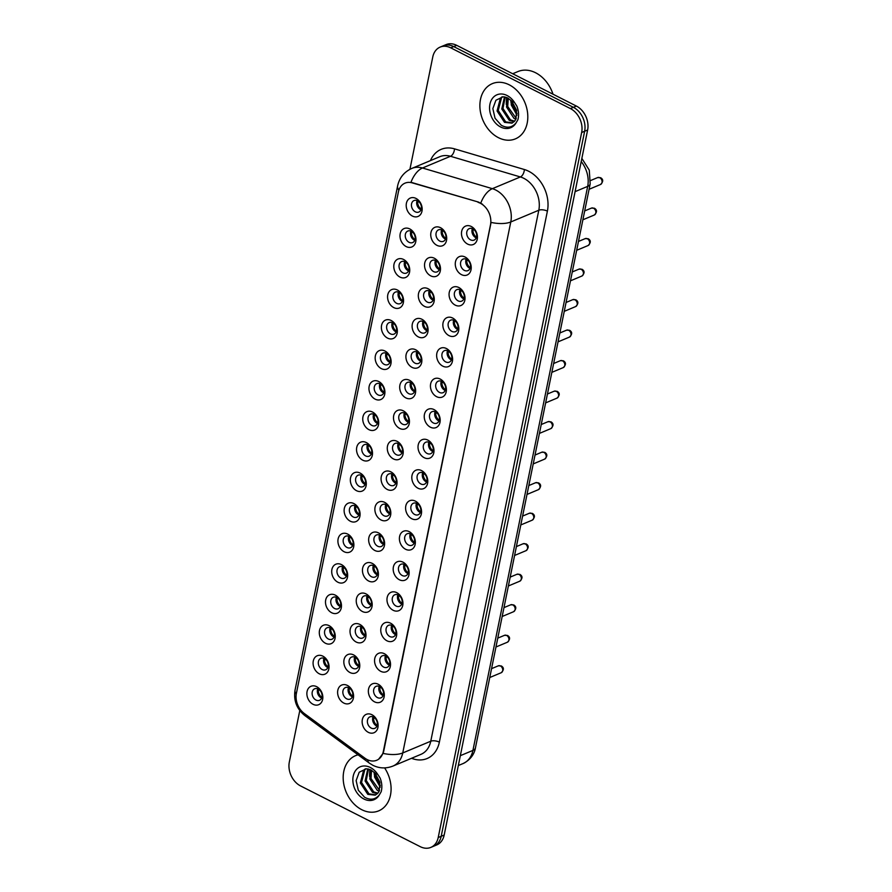 <?xml version="1.0" encoding="UTF-8"?>
<svg xmlns="http://www.w3.org/2000/svg" width="892" height="892" viewBox="0 0 892 892"><rect width="100%" height="100%" fill="white"/><g stroke="black" fill="none" stroke-linecap="round" stroke-linejoin="round"><path stroke-width="1.34" d="M406.183 246.571A9.979 7.582 67.3 0 1 400.196 233.804A9.979 7.582 67.3 0 1 409.774 228.943A9.979 7.582 67.3 0 1 415.761 241.71A9.979 7.582 67.3 0 1 406.183 246.571M411.346 231.307A6.233 4.739 -112.7 0 0 407.811 231.061A6.233 4.739 -112.7 0 0 405.28 236.48A6.233 4.739 -112.7 0 0 409.105 242.323A6.233 4.739 -112.7 0 0 412.628 242.568A6.233 4.739 -112.7 0 0 415.17 237.16A6.233 4.739 -112.7 0 0 411.346 231.307M399.984 277.089A9.979 7.582 67.3 0 1 393.985 264.322A9.979 7.582 67.3 0 1 403.563 259.46A9.979 7.582 67.3 0 1 409.551 272.227A9.979 7.582 67.3 0 1 399.984 277.089M405.135 261.824A6.233 4.739 -112.7 0 0 401.601 261.579A6.233 4.739 -112.7 0 0 399.07 266.987A6.233 4.739 -112.7 0 0 402.894 272.84A6.233 4.739 -112.7 0 0 406.418 273.086A6.233 4.739 -112.7 0 0 408.96 267.678A6.233 4.739 -112.7 0 0 405.135 261.824M393.773 307.595A9.979 7.582 67.3 0 1 387.775 294.839A9.979 7.582 67.3 0 1 397.353 289.978A9.979 7.582 67.3 0 1 403.351 302.734A9.979 7.582 67.3 0 1 393.773 307.595M398.925 292.342A6.233 4.739 -112.7 0 0 395.401 292.097A6.233 4.739 -112.7 0 0 392.859 297.504A6.233 4.739 -112.7 0 0 396.684 303.358A6.233 4.739 -112.7 0 0 400.207 303.603A6.233 4.739 -112.7 0 0 402.749 298.196A6.233 4.739 -112.7 0 0 398.925 292.342M387.563 338.113A9.979 7.582 67.3 0 1 381.575 325.346A9.979 7.582 67.3 0 1 391.153 320.484A9.979 7.582 67.3 0 1 397.141 333.251A9.979 7.582 67.3 0 1 387.563 338.113M392.714 322.859A6.233 4.739 -112.7 0 0 389.191 322.614A6.233 4.739 -112.7 0 0 386.649 328.022A6.233 4.739 -112.7 0 0 390.473 333.876A6.233 4.739 -112.7 0 0 394.008 334.121A6.233 4.739 -112.7 0 0 396.539 328.702A6.233 4.739 -112.7 0 0 392.714 322.859M381.352 368.63A9.979 7.582 67.3 0 1 375.365 355.863A9.979 7.582 67.3 0 1 384.943 351.002A9.979 7.582 67.3 0 1 390.93 363.769A9.979 7.582 67.3 0 1 381.352 368.63M386.504 353.366A6.233 4.739 -112.7 0 0 382.98 353.132A6.233 4.739 -112.7 0 0 380.438 358.539A6.233 4.739 -112.7 0 0 384.262 364.382A6.233 4.739 -112.7 0 0 387.797 364.627A6.233 4.739 -112.7 0 0 390.328 359.22A6.233 4.739 -112.7 0 0 386.504 353.366M375.142 399.148A9.979 7.582 67.3 0 1 369.154 386.381A9.979 7.582 67.3 0 1 378.732 381.52A9.979 7.582 67.3 0 1 384.72 394.286A9.979 7.582 67.3 0 1 375.142 399.148M380.304 383.883A6.233 4.739 -112.7 0 0 376.77 383.638A6.233 4.739 -112.7 0 0 374.239 389.057A6.233 4.739 -112.7 0 0 378.063 394.9A6.233 4.739 -112.7 0 0 381.586 395.145A6.233 4.739 -112.7 0 0 384.129 389.737A6.233 4.739 -112.7 0 0 380.304 383.883M368.942 429.665A9.979 7.582 67.3 0 1 362.944 416.898A9.979 7.582 67.3 0 1 372.522 412.037A9.979 7.582 67.3 0 1 378.509 424.793A9.979 7.582 67.3 0 1 368.942 429.665M374.094 414.401A6.233 4.739 -112.7 0 0 370.559 414.156A6.233 4.739 -112.7 0 0 368.028 419.563A6.233 4.739 -112.7 0 0 371.853 425.417A6.233 4.739 -112.7 0 0 375.376 425.662A6.233 4.739 -112.7 0 0 377.918 420.255A6.233 4.739 -112.7 0 0 374.094 414.401M362.732 460.172A9.979 7.582 67.3 0 1 356.733 447.416A9.979 7.582 67.3 0 1 366.311 442.555A9.979 7.582 67.3 0 1 372.31 455.31A9.979 7.582 67.3 0 1 362.732 460.172M367.883 444.918A6.233 4.739 -112.7 0 0 364.36 444.673A6.233 4.739 -112.7 0 0 361.817 450.081A6.233 4.739 -112.7 0 0 365.642 455.935A6.233 4.739 -112.7 0 0 369.165 456.18A6.233 4.739 -112.7 0 0 371.708 450.761A6.233 4.739 -112.7 0 0 367.883 444.918M356.521 490.689A9.979 7.582 67.3 0 1 350.534 477.922A9.979 7.582 67.3 0 1 360.112 473.061A9.979 7.582 67.3 0 1 366.099 485.828A9.979 7.582 67.3 0 1 356.521 490.689M361.673 475.436A6.233 4.739 -112.7 0 0 358.149 475.191A6.233 4.739 -112.7 0 0 355.607 480.598A6.233 4.739 -112.7 0 0 359.431 486.452A6.233 4.739 -112.7 0 0 362.966 486.686A6.233 4.739 -112.7 0 0 365.497 481.279A6.233 4.739 -112.7 0 0 361.673 475.436M350.311 521.207A9.979 7.582 67.3 0 1 344.323 508.44A9.979 7.582 67.3 0 1 353.901 503.579A9.979 7.582 67.3 0 1 359.889 516.345A9.979 7.582 67.3 0 1 350.311 521.207M355.462 505.942A6.233 4.739 -112.7 0 0 351.939 505.697A6.233 4.739 -112.7 0 0 349.396 511.116A6.233 4.739 -112.7 0 0 353.221 516.959A6.233 4.739 -112.7 0 0 356.755 517.204A6.233 4.739 -112.7 0 0 359.286 511.796A6.233 4.739 -112.7 0 0 355.462 505.942M344.1 551.724A9.979 7.582 67.3 0 1 338.113 538.958A9.979 7.582 67.3 0 1 347.69 534.096A9.979 7.582 67.3 0 1 353.678 546.863A9.979 7.582 67.3 0 1 344.1 551.724M349.263 536.46A6.233 4.739 -112.7 0 0 345.728 536.215A6.233 4.739 -112.7 0 0 343.197 541.622A6.233 4.739 -112.7 0 0 347.021 547.476A6.233 4.739 -112.7 0 0 350.545 547.721A6.233 4.739 -112.7 0 0 353.087 542.314A6.233 4.739 -112.7 0 0 349.263 536.46M337.89 582.231A9.979 7.582 67.3 0 1 331.902 569.475A9.979 7.582 67.3 0 1 341.48 564.614A9.979 7.582 67.3 0 1 347.467 577.369A9.979 7.582 67.3 0 1 337.89 582.231M343.052 566.977A6.233 4.739 -112.7 0 0 339.517 566.732A6.233 4.739 -112.7 0 0 336.986 572.14A6.233 4.739 -112.7 0 0 340.811 577.994A6.233 4.739 -112.7 0 0 344.334 578.239A6.233 4.739 -112.7 0 0 346.877 572.831A6.233 4.739 -112.7 0 0 343.052 566.977M331.69 612.748A9.979 7.582 67.3 0 1 325.692 599.993A9.979 7.582 67.3 0 1 335.269 595.12A9.979 7.582 67.3 0 1 341.268 607.887A9.979 7.582 67.3 0 1 331.69 612.748M336.841 597.495A6.233 4.739 -112.7 0 0 333.318 597.25A6.233 4.739 -112.7 0 0 330.776 602.658A6.233 4.739 -112.7 0 0 334.6 608.511A6.233 4.739 -112.7 0 0 338.124 608.757A6.233 4.739 -112.7 0 0 340.666 603.338A6.233 4.739 -112.7 0 0 336.841 597.495M325.48 643.266A9.979 7.582 67.3 0 1 319.492 630.499A9.979 7.582 67.3 0 1 329.059 625.638A9.979 7.582 67.3 0 1 335.058 638.404A9.979 7.582 67.3 0 1 325.48 643.266M330.631 628.001A6.233 4.739 -112.7 0 0 327.108 627.767A6.233 4.739 -112.7 0 0 324.565 633.175A6.233 4.739 -112.7 0 0 328.39 639.029A6.233 4.739 -112.7 0 0 331.924 639.263A6.233 4.739 -112.7 0 0 334.455 633.855A6.233 4.739 -112.7 0 0 330.631 628.001M319.269 673.783A9.979 7.582 67.3 0 1 313.282 661.017A9.979 7.582 67.3 0 1 322.859 656.155A9.979 7.582 67.3 0 1 328.847 668.922A9.979 7.582 67.3 0 1 319.269 673.783M324.42 658.519A6.233 4.739 -112.7 0 0 320.897 658.274A6.233 4.739 -112.7 0 0 318.355 663.693A6.233 4.739 -112.7 0 0 322.179 669.535A6.233 4.739 -112.7 0 0 325.714 669.781A6.233 4.739 -112.7 0 0 328.245 664.373A6.233 4.739 -112.7 0 0 324.42 658.519M313.059 704.301A9.979 7.582 67.3 0 1 307.071 691.534A9.979 7.582 67.3 0 1 316.649 686.673A9.979 7.582 67.3 0 1 322.636 699.439A9.979 7.582 67.3 0 1 313.059 704.301M318.221 689.037A6.233 4.739 -112.7 0 0 314.686 688.791A6.233 4.739 -112.7 0 0 312.155 694.199A6.233 4.739 -112.7 0 0 315.98 700.053A6.233 4.739 -112.7 0 0 319.503 700.298A6.233 4.739 -112.7 0 0 322.045 694.89A6.233 4.739 -112.7 0 0 318.221 689.037M412.394 216.054A9.979 7.582 67.3 0 1 406.406 203.287A9.979 7.582 67.3 0 1 415.984 198.425A9.979 7.582 67.3 0 1 421.972 211.192A9.979 7.582 67.3 0 1 412.394 216.054M417.545 200.789A6.233 4.739 -112.7 0 0 414.022 200.555A6.233 4.739 -112.7 0 0 411.48 205.963A6.233 4.739 -112.7 0 0 415.304 211.805A6.233 4.739 -112.7 0 0 418.839 212.051A6.233 4.739 -112.7 0 0 421.37 206.643A6.233 4.739 -112.7 0 0 417.545 200.789M430.713 275.851A9.979 7.582 67.3 0 1 424.726 263.084A9.979 7.582 67.3 0 1 434.304 258.223A9.979 7.582 67.3 0 1 440.291 270.99A9.979 7.582 67.3 0 1 430.713 275.851M435.876 260.598A6.233 4.739 -112.7 0 0 432.341 260.353A6.233 4.739 -112.7 0 0 429.81 265.76A6.233 4.739 -112.7 0 0 433.635 271.614A6.233 4.739 -112.7 0 0 437.158 271.848A6.233 4.739 -112.7 0 0 439.7 266.44A6.233 4.739 -112.7 0 0 435.876 260.598M424.514 306.369A9.979 7.582 67.3 0 1 418.515 293.602A9.979 7.582 67.3 0 1 428.093 288.74A9.979 7.582 67.3 0 1 434.092 301.507A9.979 7.582 67.3 0 1 424.514 306.369M429.665 291.104A6.233 4.739 -112.7 0 0 426.131 290.859A6.233 4.739 -112.7 0 0 423.6 296.278A6.233 4.739 -112.7 0 0 427.424 302.12A6.233 4.739 -112.7 0 0 430.947 302.366A6.233 4.739 -112.7 0 0 433.49 296.958A6.233 4.739 -112.7 0 0 429.665 291.104M418.303 336.886A9.979 7.582 67.3 0 1 412.305 324.119A9.979 7.582 67.3 0 1 421.883 319.258A9.979 7.582 67.3 0 1 427.881 332.025A9.979 7.582 67.3 0 1 418.303 336.886M423.455 321.622A6.233 4.739 -112.7 0 0 419.931 321.376A6.233 4.739 -112.7 0 0 417.389 326.784A6.233 4.739 -112.7 0 0 421.214 332.638A6.233 4.739 -112.7 0 0 424.737 332.883A6.233 4.739 -112.7 0 0 427.279 327.476A6.233 4.739 -112.7 0 0 423.455 321.622M412.093 367.392A9.979 7.582 67.3 0 1 406.105 354.637A9.979 7.582 67.3 0 1 415.683 349.775A9.979 7.582 67.3 0 1 421.671 362.531A9.979 7.582 67.3 0 1 412.093 367.392M417.244 352.139A6.233 4.739 -112.7 0 0 413.721 351.894A6.233 4.739 -112.7 0 0 411.179 357.302A6.233 4.739 -112.7 0 0 415.003 363.155A6.233 4.739 -112.7 0 0 418.538 363.401A6.233 4.739 -112.7 0 0 421.069 357.993A6.233 4.739 -112.7 0 0 417.244 352.139M405.882 397.91A9.979 7.582 67.3 0 1 399.895 385.143A9.979 7.582 67.3 0 1 409.473 380.282A9.979 7.582 67.3 0 1 415.46 393.049A9.979 7.582 67.3 0 1 405.882 397.91M411.034 382.657A6.233 4.739 -112.7 0 0 407.51 382.412A6.233 4.739 -112.7 0 0 404.968 387.819A6.233 4.739 -112.7 0 0 408.792 393.673A6.233 4.739 -112.7 0 0 412.327 393.918A6.233 4.739 -112.7 0 0 414.858 388.499A6.233 4.739 -112.7 0 0 411.034 382.657M399.672 428.428A9.979 7.582 67.3 0 1 393.684 415.661A9.979 7.582 67.3 0 1 403.262 410.799A9.979 7.582 67.3 0 1 409.25 423.566A9.979 7.582 67.3 0 1 399.672 428.428M404.834 413.163A6.233 4.739 -112.7 0 0 401.3 412.929A6.233 4.739 -112.7 0 0 398.769 418.337A6.233 4.739 -112.7 0 0 402.593 424.179A6.233 4.739 -112.7 0 0 406.116 424.425A6.233 4.739 -112.7 0 0 408.659 419.017A6.233 4.739 -112.7 0 0 404.834 413.163M393.472 458.945A9.979 7.582 67.3 0 1 387.474 446.178A9.979 7.582 67.3 0 1 397.052 441.317A9.979 7.582 67.3 0 1 403.039 454.084A9.979 7.582 67.3 0 1 393.472 458.945M398.624 443.681A6.233 4.739 -112.7 0 0 395.089 443.435A6.233 4.739 -112.7 0 0 392.558 448.854A6.233 4.739 -112.7 0 0 396.382 454.697A6.233 4.739 -112.7 0 0 399.906 454.942A6.233 4.739 -112.7 0 0 402.448 449.535A6.233 4.739 -112.7 0 0 398.624 443.681M387.262 489.463A9.979 7.582 67.3 0 1 381.263 476.696A9.979 7.582 67.3 0 1 390.841 471.835A9.979 7.582 67.3 0 1 396.84 484.59A9.979 7.582 67.3 0 1 387.262 489.463M392.413 474.198A6.233 4.739 -112.7 0 0 388.89 473.953A6.233 4.739 -112.7 0 0 386.348 479.361A6.233 4.739 -112.7 0 0 390.172 485.215A6.233 4.739 -112.7 0 0 393.695 485.46A6.233 4.739 -112.7 0 0 396.238 480.052A6.233 4.739 -112.7 0 0 392.413 474.198M381.051 519.969A9.979 7.582 67.3 0 1 375.064 507.213A9.979 7.582 67.3 0 1 384.642 502.352A9.979 7.582 67.3 0 1 390.629 515.108A9.979 7.582 67.3 0 1 381.051 519.969M386.203 504.716A6.233 4.739 -112.7 0 0 382.679 504.471A6.233 4.739 -112.7 0 0 380.137 509.878A6.233 4.739 -112.7 0 0 383.961 515.732A6.233 4.739 -112.7 0 0 387.496 515.977A6.233 4.739 -112.7 0 0 390.027 510.558A6.233 4.739 -112.7 0 0 386.203 504.716M374.841 550.487A9.979 7.582 67.3 0 1 368.853 537.72A9.979 7.582 67.3 0 1 378.431 532.858A9.979 7.582 67.3 0 1 384.419 545.625A9.979 7.582 67.3 0 1 374.841 550.487M379.992 535.233A6.233 4.739 -112.7 0 0 376.469 534.988A6.233 4.739 -112.7 0 0 373.926 540.396A6.233 4.739 -112.7 0 0 377.751 546.25A6.233 4.739 -112.7 0 0 381.285 546.484A6.233 4.739 -112.7 0 0 383.816 541.076A6.233 4.739 -112.7 0 0 379.992 535.233M368.63 581.004A9.979 7.582 67.3 0 1 362.643 568.237A9.979 7.582 67.3 0 1 372.22 563.376A9.979 7.582 67.3 0 1 378.208 576.143A9.979 7.582 67.3 0 1 368.63 581.004M373.793 565.74A6.233 4.739 -112.7 0 0 370.258 565.506A6.233 4.739 -112.7 0 0 367.727 570.913A6.233 4.739 -112.7 0 0 371.551 576.756A6.233 4.739 -112.7 0 0 375.075 577.001A6.233 4.739 -112.7 0 0 377.617 571.594A6.233 4.739 -112.7 0 0 373.793 565.74M362.431 611.522A9.979 7.582 67.3 0 1 356.432 598.755A9.979 7.582 67.3 0 1 366.01 593.894A9.979 7.582 67.3 0 1 371.997 606.66A9.979 7.582 67.3 0 1 362.431 611.522M367.582 596.257A6.233 4.739 -112.7 0 0 364.048 596.012A6.233 4.739 -112.7 0 0 361.516 601.431A6.233 4.739 -112.7 0 0 365.341 607.274A6.233 4.739 -112.7 0 0 368.864 607.519A6.233 4.739 -112.7 0 0 371.406 602.111A6.233 4.739 -112.7 0 0 367.582 596.257M356.22 642.039A9.979 7.582 67.3 0 1 350.222 629.273A9.979 7.582 67.3 0 1 359.799 624.411A9.979 7.582 67.3 0 1 365.798 637.167A9.979 7.582 67.3 0 1 356.22 642.039M361.372 626.775A6.233 4.739 -112.7 0 0 357.848 626.53A6.233 4.739 -112.7 0 0 355.306 631.937A6.233 4.739 -112.7 0 0 359.13 637.791A6.233 4.739 -112.7 0 0 362.654 638.036A6.233 4.739 -112.7 0 0 365.196 632.629A6.233 4.739 -112.7 0 0 361.372 626.775M350.01 672.546A9.979 7.582 67.3 0 1 344.022 659.79A9.979 7.582 67.3 0 1 353.6 654.918A9.979 7.582 67.3 0 1 359.587 667.684A9.979 7.582 67.3 0 1 350.01 672.546M355.161 657.293A6.233 4.739 -112.7 0 0 351.638 657.047A6.233 4.739 -112.7 0 0 349.095 662.455A6.233 4.739 -112.7 0 0 352.92 668.309A6.233 4.739 -112.7 0 0 356.454 668.554A6.233 4.739 -112.7 0 0 358.985 663.135A6.233 4.739 -112.7 0 0 355.161 657.293M343.799 703.063A9.979 7.582 67.3 0 1 337.812 690.297A9.979 7.582 67.3 0 1 347.389 685.435A9.979 7.582 67.3 0 1 353.377 698.202A9.979 7.582 67.3 0 1 343.799 703.063M348.95 687.81A6.233 4.739 -112.7 0 0 345.427 687.565A6.233 4.739 -112.7 0 0 342.885 692.972A6.233 4.739 -112.7 0 0 346.709 698.826A6.233 4.739 -112.7 0 0 350.244 699.06A6.233 4.739 -112.7 0 0 352.775 693.653A6.233 4.739 -112.7 0 0 348.95 687.81M436.924 245.333A9.979 7.582 67.3 0 1 430.936 232.578A9.979 7.582 67.3 0 1 440.514 227.705A9.979 7.582 67.3 0 1 446.502 240.472A9.979 7.582 67.3 0 1 436.924 245.333M442.086 230.08A6.233 4.739 -112.7 0 0 438.552 229.835A6.233 4.739 -112.7 0 0 436.021 235.243A6.233 4.739 -112.7 0 0 439.834 241.096A6.233 4.739 -112.7 0 0 443.369 241.342A6.233 4.739 -112.7 0 0 445.9 235.923A6.233 4.739 -112.7 0 0 442.086 230.08M461.454 274.625A9.979 7.582 67.3 0 1 455.466 261.858A9.979 7.582 67.3 0 1 465.044 256.996A9.979 7.582 67.3 0 1 471.032 269.752A9.979 7.582 67.3 0 1 461.454 274.625M466.616 259.36A6.233 4.739 -112.7 0 0 463.082 259.115A6.233 4.739 -112.7 0 0 460.551 264.523A6.233 4.739 -112.7 0 0 464.375 270.376A6.233 4.739 -112.7 0 0 467.899 270.622A6.233 4.739 -112.7 0 0 470.441 265.214A6.233 4.739 -112.7 0 0 466.616 259.36M455.243 305.131A9.979 7.582 67.3 0 1 449.256 292.375A9.979 7.582 67.3 0 1 458.834 287.514A9.979 7.582 67.3 0 1 464.821 300.269A9.979 7.582 67.3 0 1 455.243 305.131M460.406 289.878A6.233 4.739 -112.7 0 0 456.871 289.632A6.233 4.739 -112.7 0 0 454.34 295.04A6.233 4.739 -112.7 0 0 458.165 300.894A6.233 4.739 -112.7 0 0 461.688 301.139A6.233 4.739 -112.7 0 0 464.23 295.72A6.233 4.739 -112.7 0 0 460.406 289.878M449.044 335.648A9.979 7.582 67.3 0 1 443.045 322.882A9.979 7.582 67.3 0 1 452.623 318.02A9.979 7.582 67.3 0 1 458.622 330.787A9.979 7.582 67.3 0 1 449.044 335.648M454.195 320.395A6.233 4.739 -112.7 0 0 450.672 320.15A6.233 4.739 -112.7 0 0 448.13 325.558A6.233 4.739 -112.7 0 0 451.954 331.411A6.233 4.739 -112.7 0 0 455.478 331.646A6.233 4.739 -112.7 0 0 458.02 326.238A6.233 4.739 -112.7 0 0 454.195 320.395M442.833 366.166A9.979 7.582 67.3 0 1 436.835 353.399A9.979 7.582 67.3 0 1 446.413 348.538A9.979 7.582 67.3 0 1 452.411 361.305A9.979 7.582 67.3 0 1 442.833 366.166M447.985 350.902A6.233 4.739 -112.7 0 0 444.461 350.656A6.233 4.739 -112.7 0 0 441.919 356.075A6.233 4.739 -112.7 0 0 445.744 361.918A6.233 4.739 -112.7 0 0 449.278 362.163A6.233 4.739 -112.7 0 0 451.809 356.755A6.233 4.739 -112.7 0 0 447.985 350.902M436.623 396.684A9.979 7.582 67.3 0 1 430.635 383.917A9.979 7.582 67.3 0 1 440.213 379.055A9.979 7.582 67.3 0 1 446.201 391.822A9.979 7.582 67.3 0 1 436.623 396.684M441.774 381.419A6.233 4.739 -112.7 0 0 438.251 381.174A6.233 4.739 -112.7 0 0 435.709 386.582A6.233 4.739 -112.7 0 0 439.533 392.435A6.233 4.739 -112.7 0 0 443.068 392.681A6.233 4.739 -112.7 0 0 445.599 387.273A6.233 4.739 -112.7 0 0 441.774 381.419M430.412 427.19A9.979 7.582 67.3 0 1 424.425 414.434A9.979 7.582 67.3 0 1 434.003 409.573A9.979 7.582 67.3 0 1 439.99 422.329A9.979 7.582 67.3 0 1 430.412 427.19M435.575 411.937A6.233 4.739 -112.7 0 0 432.04 411.691A6.233 4.739 -112.7 0 0 429.509 417.099A6.233 4.739 -112.7 0 0 433.322 422.953A6.233 4.739 -112.7 0 0 436.857 423.198A6.233 4.739 -112.7 0 0 439.388 417.791A6.233 4.739 -112.7 0 0 435.575 411.937M424.202 457.707A9.979 7.582 67.3 0 1 418.214 444.952A9.979 7.582 67.3 0 1 427.792 440.079A9.979 7.582 67.3 0 1 433.78 452.846A9.979 7.582 67.3 0 1 424.202 457.707M429.364 442.454A6.233 4.739 -112.7 0 0 425.83 442.209A6.233 4.739 -112.7 0 0 423.299 447.617A6.233 4.739 -112.7 0 0 427.123 453.47A6.233 4.739 -112.7 0 0 430.646 453.716A6.233 4.739 -112.7 0 0 433.189 448.297A6.233 4.739 -112.7 0 0 429.364 442.454M418.002 488.225A9.979 7.582 67.3 0 1 412.004 475.458A9.979 7.582 67.3 0 1 421.582 470.597A9.979 7.582 67.3 0 1 427.58 483.364A9.979 7.582 67.3 0 1 418.002 488.225M423.154 472.961A6.233 4.739 -112.7 0 0 419.619 472.727A6.233 4.739 -112.7 0 0 417.088 478.134A6.233 4.739 -112.7 0 0 420.913 483.988A6.233 4.739 -112.7 0 0 424.436 484.222A6.233 4.739 -112.7 0 0 426.978 478.814A6.233 4.739 -112.7 0 0 423.154 472.961M411.792 518.743A9.979 7.582 67.3 0 1 405.793 505.976A9.979 7.582 67.3 0 1 415.371 501.114A9.979 7.582 67.3 0 1 421.37 513.881A9.979 7.582 67.3 0 1 411.792 518.743M416.943 503.478A6.233 4.739 -112.7 0 0 413.42 503.233A6.233 4.739 -112.7 0 0 410.877 508.652A6.233 4.739 -112.7 0 0 414.702 514.494A6.233 4.739 -112.7 0 0 418.237 514.74A6.233 4.739 -112.7 0 0 420.768 509.332A6.233 4.739 -112.7 0 0 416.943 503.478M405.581 549.26A9.979 7.582 67.3 0 1 399.594 536.493A9.979 7.582 67.3 0 1 409.172 531.632A9.979 7.582 67.3 0 1 415.159 544.399A9.979 7.582 67.3 0 1 405.581 549.26M410.733 533.996A6.233 4.739 -112.7 0 0 407.209 533.75A6.233 4.739 -112.7 0 0 404.667 539.158A6.233 4.739 -112.7 0 0 408.491 545.012A6.233 4.739 -112.7 0 0 412.026 545.257A6.233 4.739 -112.7 0 0 414.557 539.85A6.233 4.739 -112.7 0 0 410.733 533.996M399.371 579.767A9.979 7.582 67.3 0 1 393.383 567.011A9.979 7.582 67.3 0 1 402.961 562.15A9.979 7.582 67.3 0 1 408.949 574.905A9.979 7.582 67.3 0 1 399.371 579.767M404.522 564.513A6.233 4.739 -112.7 0 0 400.999 564.268A6.233 4.739 -112.7 0 0 398.456 569.676A6.233 4.739 -112.7 0 0 402.281 575.53A6.233 4.739 -112.7 0 0 405.815 575.775A6.233 4.739 -112.7 0 0 408.346 570.367A6.233 4.739 -112.7 0 0 404.522 564.513M393.16 610.284A9.979 7.582 67.3 0 1 387.173 597.517A9.979 7.582 67.3 0 1 396.75 592.656A9.979 7.582 67.3 0 1 402.738 605.423A9.979 7.582 67.3 0 1 393.16 610.284M398.323 595.031A6.233 4.739 -112.7 0 0 394.788 594.786A6.233 4.739 -112.7 0 0 392.257 600.193A6.233 4.739 -112.7 0 0 396.081 606.047A6.233 4.739 -112.7 0 0 399.605 606.292A6.233 4.739 -112.7 0 0 402.147 600.873A6.233 4.739 -112.7 0 0 398.323 595.031M386.961 640.802A9.979 7.582 67.3 0 1 380.962 628.035A9.979 7.582 67.3 0 1 390.54 623.173A9.979 7.582 67.3 0 1 396.527 635.94A9.979 7.582 67.3 0 1 386.961 640.802M392.112 625.537A6.233 4.739 -112.7 0 0 388.577 625.303A6.233 4.739 -112.7 0 0 386.046 630.711A6.233 4.739 -112.7 0 0 389.871 636.553A6.233 4.739 -112.7 0 0 393.394 636.799A6.233 4.739 -112.7 0 0 395.937 631.391A6.233 4.739 -112.7 0 0 392.112 625.537M380.75 671.319A9.979 7.582 67.3 0 1 374.752 658.552A9.979 7.582 67.3 0 1 384.329 653.691A9.979 7.582 67.3 0 1 390.328 666.458A9.979 7.582 67.3 0 1 380.75 671.319M385.901 656.055A6.233 4.739 -112.7 0 0 382.378 655.81A6.233 4.739 -112.7 0 0 379.836 661.228A6.233 4.739 -112.7 0 0 383.66 667.071A6.233 4.739 -112.7 0 0 387.184 667.316A6.233 4.739 -112.7 0 0 389.726 661.909A6.233 4.739 -112.7 0 0 385.901 656.055M374.54 701.837A9.979 7.582 67.3 0 1 368.552 689.07A9.979 7.582 67.3 0 1 378.13 684.209A9.979 7.582 67.3 0 1 384.118 696.964A9.979 7.582 67.3 0 1 374.54 701.837M379.691 686.572A6.233 4.739 -112.7 0 0 376.168 686.327A6.233 4.739 -112.7 0 0 373.625 691.735A6.233 4.739 -112.7 0 0 377.45 697.589A6.233 4.739 -112.7 0 0 380.984 697.834A6.233 4.739 -112.7 0 0 383.515 692.426A6.233 4.739 -112.7 0 0 379.691 686.572M368.329 732.343A9.979 7.582 67.3 0 1 362.342 719.588A9.979 7.582 67.3 0 1 371.919 714.726A9.979 7.582 67.3 0 1 377.907 727.482A9.979 7.582 67.3 0 1 368.329 732.343M373.48 717.09A6.233 4.739 -112.7 0 0 369.957 716.845A6.233 4.739 -112.7 0 0 367.415 722.252A6.233 4.739 -112.7 0 0 371.239 728.106A6.233 4.739 -112.7 0 0 374.774 728.351A6.233 4.739 -112.7 0 0 377.305 722.933A6.233 4.739 -112.7 0 0 373.48 717.09M467.664 244.107A9.979 7.582 67.3 0 1 461.677 231.34A9.979 7.582 67.3 0 1 471.255 226.479A9.979 7.582 67.3 0 1 477.242 239.246A9.979 7.582 67.3 0 1 467.664 244.107M472.816 228.843A6.233 4.739 -112.7 0 0 469.292 228.597A6.233 4.739 -112.7 0 0 466.75 234.016A6.233 4.739 -112.7 0 0 470.575 239.859A6.233 4.739 -112.7 0 0 474.109 240.104A6.233 4.739 -112.7 0 0 476.64 234.696A6.233 4.739 -112.7 0 0 472.816 228.843M414.769 240.338A6.233 4.739 67.3 0 1 414.334 240.138A6.233 4.739 67.3 0 1 410.911 231.117M408.558 270.845A6.233 4.739 67.3 0 1 408.123 270.655A6.233 4.739 67.3 0 1 404.7 261.624M402.348 301.362A6.233 4.739 67.3 0 1 401.913 301.173A6.233 4.739 67.3 0 1 398.49 292.141M396.137 331.88A6.233 4.739 67.3 0 1 395.702 331.679A6.233 4.739 67.3 0 1 392.279 322.659M389.938 362.397A6.233 4.739 67.3 0 1 389.492 362.197A6.233 4.739 67.3 0 1 386.069 353.176M383.727 392.915A6.233 4.739 67.3 0 1 383.292 392.714A6.233 4.739 67.3 0 1 379.869 383.694M377.517 423.421A6.233 4.739 67.3 0 1 377.082 423.232A6.233 4.739 67.3 0 1 373.659 414.2M371.306 453.939A6.233 4.739 67.3 0 1 370.871 453.738A6.233 4.739 67.3 0 1 367.448 444.718M365.096 484.456A6.233 4.739 67.3 0 1 364.661 484.256A6.233 4.739 67.3 0 1 361.238 475.235M358.896 514.974A6.233 4.739 67.3 0 1 358.45 514.773A6.233 4.739 67.3 0 1 355.027 505.753M352.686 545.491A6.233 4.739 67.3 0 1 352.251 545.291A6.233 4.739 67.3 0 1 348.828 536.259M346.475 575.998A6.233 4.739 67.3 0 1 346.04 575.808A6.233 4.739 67.3 0 1 342.617 566.777M340.265 606.515A6.233 4.739 67.3 0 1 339.83 606.315A6.233 4.739 67.3 0 1 336.407 597.294M334.054 637.033A6.233 4.739 67.3 0 1 333.619 636.832A6.233 4.739 67.3 0 1 330.196 627.812M327.843 667.551A6.233 4.739 67.3 0 1 327.409 667.35A6.233 4.739 67.3 0 1 323.986 658.329M321.644 698.057A6.233 4.739 67.3 0 1 321.209 697.867A6.233 4.739 67.3 0 1 317.786 688.836M420.979 209.821A6.233 4.739 67.3 0 1 420.545 209.62A6.233 4.739 67.3 0 1 417.11 200.6M439.299 269.618A6.233 4.739 67.3 0 1 438.864 269.417A6.233 4.739 67.3 0 1 435.441 260.397M433.088 300.136A6.233 4.739 67.3 0 1 432.653 299.935A6.233 4.739 67.3 0 1 429.23 290.915M426.878 330.642A6.233 4.739 67.3 0 1 426.443 330.453A6.233 4.739 67.3 0 1 423.02 321.421M420.667 361.16A6.233 4.739 67.3 0 1 420.232 360.97A6.233 4.739 67.3 0 1 416.809 351.939M414.468 391.677A6.233 4.739 67.3 0 1 414.033 391.477A6.233 4.739 67.3 0 1 410.599 382.456M408.257 422.195A6.233 4.739 67.3 0 1 407.822 421.994A6.233 4.739 67.3 0 1 404.399 412.974M402.047 452.712A6.233 4.739 67.3 0 1 401.612 452.512A6.233 4.739 67.3 0 1 398.189 443.491M395.836 483.219A6.233 4.739 67.3 0 1 395.401 483.029A6.233 4.739 67.3 0 1 391.978 473.998M389.626 513.736A6.233 4.739 67.3 0 1 389.191 513.547A6.233 4.739 67.3 0 1 385.768 504.515M383.426 544.254A6.233 4.739 67.3 0 1 382.98 544.053A6.233 4.739 67.3 0 1 379.557 535.033M377.216 574.771A6.233 4.739 67.3 0 1 376.781 574.571A6.233 4.739 67.3 0 1 373.358 565.55M371.005 605.289A6.233 4.739 67.3 0 1 370.57 605.088A6.233 4.739 67.3 0 1 367.147 596.057M364.795 635.795A6.233 4.739 67.3 0 1 364.36 635.606A6.233 4.739 67.3 0 1 360.937 626.574M358.584 666.313A6.233 4.739 67.3 0 1 358.149 666.112A6.233 4.739 67.3 0 1 354.726 657.092M352.385 696.83A6.233 4.739 67.3 0 1 351.939 696.63A6.233 4.739 67.3 0 1 348.516 687.609M445.509 239.101A6.233 4.739 67.3 0 1 445.075 238.9A6.233 4.739 67.3 0 1 441.64 229.88M470.039 268.38A6.233 4.739 67.3 0 1 469.605 268.191A6.233 4.739 67.3 0 1 466.17 259.159M463.829 298.898A6.233 4.739 67.3 0 1 463.394 298.697A6.233 4.739 67.3 0 1 459.971 289.677M457.618 329.416A6.233 4.739 67.3 0 1 457.183 329.215A6.233 4.739 67.3 0 1 453.76 320.195M451.408 359.933A6.233 4.739 67.3 0 1 450.973 359.732A6.233 4.739 67.3 0 1 447.55 350.712M445.197 390.451A6.233 4.739 67.3 0 1 444.762 390.25A6.233 4.739 67.3 0 1 441.339 381.218M438.998 420.957A6.233 4.739 67.3 0 1 438.563 420.768A6.233 4.739 67.3 0 1 435.129 411.736M432.787 451.475A6.233 4.739 67.3 0 1 432.352 451.274A6.233 4.739 67.3 0 1 428.929 442.254M426.577 481.992A6.233 4.739 67.3 0 1 426.142 481.792A6.233 4.739 67.3 0 1 422.719 472.771M420.366 512.51A6.233 4.739 67.3 0 1 419.931 512.309A6.233 4.739 67.3 0 1 416.508 503.289M414.156 543.016A6.233 4.739 67.3 0 1 413.721 542.827A6.233 4.739 67.3 0 1 410.298 533.795M407.956 573.534A6.233 4.739 67.3 0 1 407.521 573.344A6.233 4.739 67.3 0 1 404.087 564.313M401.746 604.051A6.233 4.739 67.3 0 1 401.311 603.851A6.233 4.739 67.3 0 1 397.888 594.83M395.535 634.569A6.233 4.739 67.3 0 1 395.1 634.368A6.233 4.739 67.3 0 1 391.677 625.348M389.325 665.086A6.233 4.739 67.3 0 1 388.89 664.886A6.233 4.739 67.3 0 1 385.467 655.865M383.114 695.593A6.233 4.739 67.3 0 1 382.679 695.403A6.233 4.739 67.3 0 1 379.256 686.372M376.915 726.11A6.233 4.739 67.3 0 1 376.469 725.91A6.233 4.739 67.3 0 1 373.046 716.889M476.239 237.874A6.233 4.739 67.3 0 1 475.804 237.673A6.233 4.739 67.3 0 1 472.381 228.653M478.045 202.339A16.837 12.8 67.3 0 1 480.375 203.276A16.837 12.8 67.3 0 1 490.488 224.817L383.348 751.399A16.837 12.8 67.3 0 1 376.714 760.263A16.837 12.8 67.3 0 1 364.951 758.211L304.272 713.488A16.837 12.8 67.3 0 1 296.4 693.329L398.389 192.003A16.837 12.8 67.3 0 1 405.035 183.139A16.837 12.8 67.3 0 1 412.227 182.871L478.591 202.116L482.583 204.301M509.232 84.818A29.927 22.757 -112.7 0 0 492.295 83.647A29.927 22.757 -112.7 0 0 480.108 109.616A29.927 22.757 -112.7 0 0 498.472 137.691A29.927 22.757 -112.7 0 0 515.409 138.862A29.927 22.757 -112.7 0 0 527.585 112.894A29.927 22.757 -112.7 0 0 509.232 84.818A29.927 22.757 -112.7 0 0 492.295 83.647A29.927 22.757 -112.7 0 0 480.108 109.616A29.927 22.757 -112.7 0 0 498.472 137.691A29.927 22.757 -112.7 0 0 515.409 138.862A29.927 22.757 -112.7 0 0 527.585 112.894A29.927 22.757 -112.7 0 0 509.232 84.818M358.071 754.81A29.927 22.757 -112.7 0 0 355.573 755.636A29.927 22.757 -112.7 0 0 343.398 781.604A29.927 22.757 -112.7 0 0 361.751 809.691A29.927 22.757 -112.7 0 0 378.687 810.861A29.927 22.757 -112.7 0 0 384.608 767.901A29.927 22.757 -112.7 0 1 378.687 810.861A29.927 22.757 -112.7 0 1 361.751 809.691A29.927 22.757 -112.7 0 1 343.398 781.604A29.927 22.757 -112.7 0 1 355.573 755.636A29.927 22.757 -112.7 0 1 358.071 754.81M398.88 190.197A21.821 9.444 11.5 0 1 397.631 185.826C399.438 177.731 404.165 171.922 411.825 168.41A24.943 18.966 67.3 0 1 422.485 167.997L492.362 188.669A24.943 18.966 67.3 0 1 495.807 190.052A24.943 18.966 67.3 0 1 510.781 221.963A21.821 9.444 -168.5 0 1 491.091 222.409L383.716 751.242L383.058 753.394L378.654 759.181M440.146 47.098L446.123 44.6A18.71 14.227 -112.7 0 1 456.704 45.336L576.388 106.07A18.71 14.227 -112.7 0 1 587.627 130.009L444.183 835.046A18.71 14.227 -112.7 0 1 436.812 844.902L433.824 846.151A18.71 14.227 -112.7 0 0 441.194 836.306L584.639 131.258A18.71 14.227 -112.7 0 0 573.4 107.33L453.716 46.585A18.71 14.227 -112.7 0 0 443.134 45.849A18.71 14.227 -112.7 0 1 453.716 46.585L573.4 107.33A18.71 14.227 -112.7 0 1 584.639 131.258L441.194 836.306A18.71 14.227 -112.7 0 1 433.824 846.151L430.836 847.4A18.71 14.227 -112.7 0 0 438.206 837.555L581.651 132.507A18.71 14.227 -112.7 0 0 570.412 108.579L450.728 47.834A18.71 14.227 -112.7 0 0 440.146 47.098A18.71 14.227 -112.7 0 0 432.776 56.954L409.919 169.313M383.058 753.394A21.821 9.444 11.5 0 0 402.749 752.948L510.781 221.963L538.801 210.233A24.943 18.966 -112.7 0 0 523.827 178.322A24.943 18.966 -112.7 0 0 520.37 176.95L450.505 156.278L422.485 167.997A21.821 12.042 106.5 0 0 410.967 182.28L478.591 202.116M299.79 710.556L289.331 761.991A18.71 14.227 -112.7 0 0 300.559 785.93L420.243 846.664A18.71 14.227 -112.7 0 0 430.836 847.4M474.143 229.768L472.927 230.27A6.857 5.218 -112.7 0 0 476.484 237.172M472.927 230.27L471.991 230.169M443.402 230.995L442.198 231.507A6.857 5.218 -112.7 0 0 445.744 238.409M442.198 231.507L441.25 231.396M418.872 201.715L417.657 202.216A6.857 5.218 -112.7 0 0 421.214 209.129M417.657 202.216L416.72 202.116M467.932 260.274L466.728 260.787A6.857 5.218 -112.7 0 0 470.274 267.689M466.728 260.787L465.78 260.676M461.733 290.792L460.517 291.305A6.857 5.218 -112.7 0 0 464.063 298.207M460.517 291.305L459.57 291.193M455.522 321.31L454.307 321.811A6.857 5.218 -112.7 0 0 457.852 328.724M454.307 321.811L453.359 321.711M449.312 351.827L448.096 352.329A6.857 5.218 -112.7 0 0 451.642 359.242M448.096 352.329L447.148 352.228M437.203 261.512L435.987 262.014A6.857 5.218 -112.7 0 0 439.533 268.927M435.987 262.014L435.04 261.913M430.992 292.03L429.777 292.531A6.857 5.218 -112.7 0 0 433.322 299.444M429.777 292.531L428.829 292.431M424.782 322.536L423.566 323.049A6.857 5.218 -112.7 0 0 427.112 329.951M423.566 323.049L422.618 322.949M553.007 94.206A31.175 23.705 -112.7 0 0 535.601 72.765A31.175 23.705 -112.7 0 0 517.962 71.55L512.699 73.746M511.818 101.209L507.604 97.897L503.099 96.793L495.919 100.25L492.852 108.601L495.038 118.235L501.271 125.248C507.158 128.448 512.086 127.668 516.067 122.884L517.906 119.706C519.055 115.336 518.698 110.786 516.825 106.059L514.439 102.368L511.818 101.209L516.602 110.229L515.922 119.194L514.517 121.301L511.941 123.152L504.515 122.36L497.056 110.976L500.379 98.187L502.018 96.882M516.97 115.168L511.283 105.022L511.038 100.395M517.025 113.619L512.465 104.52L512.175 101.61M515.899 119.249L514.004 118.391L506.545 107.007L507.437 97.808M516.245 118.424L507.726 106.505L508.25 98.254M514.126 121.702L509.265 120.375L501.795 108.991L504.493 96.882M514.617 121.201L510.447 119.885L502.977 108.489L505.184 97.005M512.521 122.873L505.708 121.87L498.238 110.474L501.56 97.696L502.575 96.827M506.243 104.397L506.511 97.406M510.993 102.413L510.826 100.183M375.097 773.197L370.882 769.885L366.378 768.793L359.197 772.238L356.131 780.589L358.316 790.234L364.549 797.236C370.436 800.447 375.365 799.656 379.345 794.883L381.185 791.706C382.333 787.335 381.977 782.786 380.115 778.058L377.717 774.367L375.097 773.197L379.88 782.228L379.2 791.193L377.795 793.3L375.22 795.14L367.805 794.359L360.335 782.964L363.657 770.186L365.296 768.882M380.248 787.168L374.562 777.01L374.328 772.394M380.304 785.607L375.755 776.519L375.454 773.598M379.178 791.237L377.294 790.39L369.823 778.995L370.715 769.807M379.524 790.423L371.005 778.504L371.54 770.242M377.405 793.702L372.544 792.375L365.073 780.979L367.783 768.871M377.896 793.189L373.726 791.873L366.266 780.489L368.474 769.004M375.8 794.872L368.987 793.858L361.516 782.474L364.839 769.684L365.854 768.815M369.533 776.386L369.79 769.406M374.272 774.401L374.105 772.182M443.101 382.333L441.886 382.846A6.857 5.218 -112.7 0 0 445.442 389.748M441.886 382.846L440.949 382.746M436.89 412.851L435.686 413.364A6.857 5.218 -112.7 0 0 439.232 420.266M435.686 413.364L434.738 413.252M430.691 443.369L429.476 443.882A6.857 5.218 -112.7 0 0 433.021 450.783M429.476 443.882L428.528 443.77M418.571 353.054L417.356 353.567A6.857 5.218 -112.7 0 0 420.913 360.468M417.356 353.567L416.419 353.455M412.36 383.571L411.145 384.084A6.857 5.218 -112.7 0 0 414.702 390.986M411.145 384.084L410.208 383.973M406.15 414.089L404.946 414.59A6.857 5.218 -112.7 0 0 408.491 421.503M404.946 414.59L403.998 414.49M424.481 473.886L423.265 474.388A6.857 5.218 -112.7 0 0 426.811 481.301M423.265 474.388L422.317 474.288M418.27 504.404L417.055 504.905A6.857 5.218 -112.7 0 0 420.6 511.818M417.055 504.905L416.107 504.805M412.059 534.91L410.844 535.423A6.857 5.218 -112.7 0 0 414.401 542.325M410.844 535.423L409.907 535.323M405.849 565.428L404.633 565.941A6.857 5.218 -112.7 0 0 408.19 572.842M404.633 565.941L403.697 565.829M399.638 595.945L398.434 596.458A6.857 5.218 -112.7 0 0 401.98 603.36M398.434 596.458L397.486 596.347M399.95 444.606L398.735 445.108A6.857 5.218 -112.7 0 0 402.281 452.01M398.735 445.108L397.787 445.008M393.74 475.113L392.525 475.626A6.857 5.218 -112.7 0 0 396.07 482.527M392.525 475.626L391.577 475.525M387.529 505.63L386.314 506.143A6.857 5.218 -112.7 0 0 389.871 513.045M386.314 506.143L385.377 506.032M381.319 536.148L380.103 536.649A6.857 5.218 -112.7 0 0 383.66 543.562M380.103 536.649L379.167 536.549M375.108 566.665L373.904 567.167A6.857 5.218 -112.7 0 0 377.45 574.08M373.904 567.167L372.956 567.067M393.439 626.463L392.224 626.964A6.857 5.218 -112.7 0 0 395.769 633.877M392.224 626.964L391.276 626.864M387.228 656.98L386.013 657.482A6.857 5.218 -112.7 0 0 389.559 664.384M386.013 657.482L385.065 657.382M381.018 687.487L379.802 688A6.857 5.218 -112.7 0 0 383.359 694.901M379.802 688L378.866 687.888M374.807 718.004L373.592 718.517A6.857 5.218 -112.7 0 0 377.149 725.419M373.592 718.517L372.655 718.406M368.909 597.183L367.694 597.685A6.857 5.218 -112.7 0 0 371.239 604.586M367.694 597.685L366.746 597.584M362.698 627.689L361.483 628.202A6.857 5.218 -112.7 0 0 365.029 635.104M361.483 628.202L360.535 628.091M356.488 658.207L355.272 658.72A6.857 5.218 -112.7 0 0 358.829 665.622M355.272 658.72L354.336 658.608M350.277 688.724L349.062 689.226A6.857 5.218 -112.7 0 0 352.619 696.139M349.062 689.226L348.125 689.126M412.662 232.232L411.457 232.734A6.857 5.218 -112.7 0 0 415.003 239.647M411.457 232.734L410.51 232.634M406.462 262.739L405.247 263.251A6.857 5.218 -112.7 0 0 408.792 270.153M405.247 263.251L404.299 263.151M400.252 293.256L399.036 293.769A6.857 5.218 -112.7 0 0 402.582 300.671M399.036 293.769L398.088 293.658M394.041 323.774L392.826 324.287A6.857 5.218 -112.7 0 0 396.382 331.188M392.826 324.287L391.889 324.175M387.83 354.291L386.615 354.793A6.857 5.218 -112.7 0 0 390.172 361.706M386.615 354.793L385.678 354.693M381.62 384.809L380.416 385.311A6.857 5.218 -112.7 0 0 383.961 392.212M380.416 385.311L379.468 385.21M375.421 415.315L374.205 415.828A6.857 5.218 -112.7 0 0 377.751 422.73M374.205 415.828L373.257 415.717M369.21 445.833L367.995 446.346A6.857 5.218 -112.7 0 0 371.54 453.248M367.995 446.346L367.047 446.234M362.999 476.35L361.784 476.852A6.857 5.218 -112.7 0 0 365.341 483.765M361.784 476.852L360.847 476.752M356.789 506.868L355.573 507.37A6.857 5.218 -112.7 0 0 359.13 514.283M355.573 507.37L354.637 507.269M350.578 537.374L349.374 537.887A6.857 5.218 -112.7 0 0 352.92 544.789M349.374 537.887L348.426 537.787M344.379 567.892L343.164 568.405A6.857 5.218 -112.7 0 0 346.709 575.307M343.164 568.405L342.216 568.293M338.168 598.409L336.953 598.922A6.857 5.218 -112.7 0 0 340.499 605.824M336.953 598.922L336.005 598.811M331.958 628.927L330.742 629.429A6.857 5.218 -112.7 0 0 334.299 636.342M330.742 629.429L329.806 629.328M325.747 659.444L324.532 659.946A6.857 5.218 -112.7 0 0 328.089 666.859M324.532 659.946L323.595 659.846M319.537 689.951L318.332 690.464A6.857 5.218 -112.7 0 0 321.878 697.366M318.332 690.464L317.385 690.363M439.366 742.133A6.233 2.698 11.5 0 0 430.769 741.219L538.801 210.233A6.233 2.698 11.5 0 1 547.398 211.136L439.366 742.133A31.175 23.705 67.3 0 1 411.558 758.278M420.935 754.353A24.943 18.966 -112.7 0 0 430.769 741.219L402.749 752.948A24.943 18.966 67.3 0 1 392.926 766.083L420.935 754.353M480.788 203.075A21.821 12.042 106.5 0 1 492.362 188.669L520.37 176.95A6.233 3.445 -73.5 0 0 524.373 169.525A31.175 23.705 67.3 0 1 547.398 211.136M296.233 694.277A21.821 9.444 -168.5 0 1 295.062 690.007L397.631 185.826M303.302 712.719A21.821 8.764 126.4 0 0 304.952 715.663C296.713 709.04 293.412 700.488 295.062 690.007M367.66 759.828A21.821 8.764 126.4 0 0 369.366 763.139L304.952 715.663M430.457 160.605A31.175 23.705 67.3 0 1 454.496 148.852L524.373 169.525M438.206 837.555L444.183 835.046M581.651 132.507L587.627 130.009M570.412 108.579L576.388 106.07M450.728 47.834L456.704 45.336M454.496 148.852A6.233 3.445 -73.5 0 1 450.505 156.278A24.943 18.966 -112.7 0 0 439.845 156.68L411.825 168.41M460.328 755.68L472.927 750.406A12.466 5.397 11.5 0 0 475.425 747.953C475.035 750.651 472.916 758.713 463.104 763.541A24.943 18.966 -112.7 0 0 472.927 750.406L587.683 186.372A24.943 18.966 -112.7 0 0 581.205 161.541M575.084 191.646L587.683 186.372A12.466 5.397 11.5 0 0 590.181 183.919L475.425 747.953M599.759 177.731A3.746 2.843 -112.7 0 0 597.64 177.586L600.606 177.709C603.427 179.392 603.393 181.645 600.528 184.488A3.746 2.843 -112.7 0 0 602.055 181.243A3.746 2.843 -112.7 0 0 599.759 177.731M593.548 208.249A3.746 2.843 -112.7 0 0 591.429 208.104L594.395 208.226C597.216 209.899 597.194 212.162 594.317 215.005A3.746 2.843 -112.7 0 0 595.845 211.761A3.746 2.843 -112.7 0 0 593.548 208.249M587.337 238.766A3.746 2.843 -112.7 0 0 585.219 238.621L588.185 238.733C591.006 240.416 590.983 242.68 588.107 245.523A3.746 2.843 -112.7 0 0 589.634 242.278A3.746 2.843 -112.7 0 0 587.337 238.766M581.127 269.284A3.746 2.843 -112.7 0 0 579.019 269.128L581.985 269.25C584.795 270.934 584.773 273.197 581.907 276.029A3.746 2.843 -112.7 0 0 583.424 272.785A3.746 2.843 -112.7 0 0 581.127 269.284M574.927 299.79A3.746 2.843 -112.7 0 0 572.809 299.645L575.775 299.768C578.596 301.451 578.562 303.715 575.697 306.547A3.746 2.843 -112.7 0 0 577.213 303.302A3.746 2.843 -112.7 0 0 574.927 299.79M514.439 102.368A17.84 13.558 -112.7 0 0 507.057 95.5A17.84 13.558 -112.7 0 0 489.931 104.186A17.84 13.558 -112.7 0 0 500.646 127.01A17.84 13.558 -112.7 0 0 516.067 122.884M377.717 774.367A17.84 13.558 -112.7 0 0 370.336 767.488A17.84 13.558 -112.7 0 0 353.21 776.185A17.84 13.558 -112.7 0 0 363.925 799.009A17.84 13.558 -112.7 0 0 379.345 794.883M568.717 330.308A3.746 2.843 -112.7 0 0 566.598 330.163L569.564 330.285C572.385 331.969 572.352 334.221 569.486 337.065A3.746 2.843 -112.7 0 0 571.014 333.82A3.746 2.843 -112.7 0 0 568.717 330.308M562.506 360.825A3.746 2.843 -112.7 0 0 560.388 360.68L563.354 360.803C566.175 362.475 566.152 364.739 563.276 367.582A3.746 2.843 -112.7 0 0 564.803 364.337A3.746 2.843 -112.7 0 0 562.506 360.825M556.296 391.343A3.746 2.843 -112.7 0 0 554.177 391.198L557.143 391.309C559.964 392.993 559.942 395.256 557.065 398.1A3.746 2.843 -112.7 0 0 558.593 394.844A3.746 2.843 -112.7 0 0 556.296 391.343M550.085 421.849A3.746 2.843 -112.7 0 0 547.978 421.704L550.944 421.827C553.754 423.51 553.731 425.774 550.866 428.606A3.746 2.843 -112.7 0 0 552.382 425.361A3.746 2.843 -112.7 0 0 550.085 421.849M543.886 452.367A3.746 2.843 -112.7 0 0 541.767 452.222L544.733 452.344C547.543 454.028 547.521 456.291 544.655 459.124A3.746 2.843 -112.7 0 0 546.172 455.879A3.746 2.843 -112.7 0 0 543.886 452.367M537.675 482.884A3.746 2.843 -112.7 0 0 535.557 482.739L538.523 482.862C541.344 484.546 541.31 486.798 538.445 489.641A3.746 2.843 -112.7 0 0 539.972 486.396A3.746 2.843 -112.7 0 0 537.675 482.884M531.465 513.402A3.746 2.843 -112.7 0 0 529.346 513.257L532.312 513.368C535.133 515.052 535.111 517.315 532.234 520.159A3.746 2.843 -112.7 0 0 533.762 516.914A3.746 2.843 -112.7 0 0 531.465 513.402M525.254 543.919A3.746 2.843 -112.7 0 0 523.136 543.763L526.102 543.886C528.923 545.57 528.9 547.833 526.024 550.676A3.746 2.843 -112.7 0 0 527.551 547.42A3.746 2.843 -112.7 0 0 525.254 543.919M519.044 574.426A3.746 2.843 -112.7 0 0 516.925 574.281L519.902 574.403C522.712 576.087 522.69 578.351 519.824 581.183A3.746 2.843 -112.7 0 0 521.341 577.938A3.746 2.843 -112.7 0 0 519.044 574.426M512.844 604.943A3.746 2.843 -112.7 0 0 510.726 604.798L513.692 604.921C516.501 606.605 516.479 608.857 513.614 611.7A3.746 2.843 -112.7 0 0 515.13 608.456A3.746 2.843 -112.7 0 0 512.844 604.943M506.634 635.461A3.746 2.843 -112.7 0 0 504.515 635.316L507.481 635.438C510.302 637.111 510.269 639.374 507.403 642.218A3.746 2.843 -112.7 0 0 508.931 638.973A3.746 2.843 -112.7 0 0 506.634 635.461M500.423 665.978A3.746 2.843 -112.7 0 0 498.305 665.833L501.271 665.945C504.091 667.629 504.069 669.892 501.192 672.735A3.746 2.843 -112.7 0 0 502.72 669.491A3.746 2.843 -112.7 0 0 500.423 665.978M369.366 763.139L372.856 765.291C379.379 768.491 386.069 768.748 392.926 766.083M581.852 158.408L589.278 170.16L590.181 183.919M463.104 763.541L458.321 765.537M597.64 177.586L590.627 180.519M600.528 184.488L589.088 189.282M591.429 208.104L584.684 210.925M594.317 215.005L582.877 219.789M585.219 238.621L578.473 241.442M588.107 245.523L576.667 250.306M579.019 269.128L572.263 271.96M581.907 276.029L570.456 280.824M572.809 299.645L566.052 302.477M575.697 306.547L564.257 311.341M566.598 330.163L559.841 332.984M569.486 337.065L558.046 341.859M560.388 360.68L553.642 363.501M563.276 367.582L551.836 372.365M554.177 391.198L547.432 394.019M557.065 398.1L545.625 402.883M547.978 421.704L541.221 424.536M550.866 428.606L539.415 433.4M541.767 452.222L535.01 455.054M544.655 459.124L533.204 463.918M535.557 482.739L528.8 485.56M538.445 489.641L527.005 494.436M529.346 513.257L522.601 516.078M532.234 520.159L520.794 524.942M523.136 543.763L516.39 546.595M526.024 550.676L514.584 555.46M516.925 574.281L510.179 577.113M519.824 581.183L508.373 585.977M510.726 604.798L503.969 607.619M513.614 611.7L502.163 616.495M504.515 635.316L497.758 638.137M507.403 642.218L495.963 647.001M498.305 665.833L491.559 668.654M501.192 672.735L489.753 677.519"/></g></svg>
